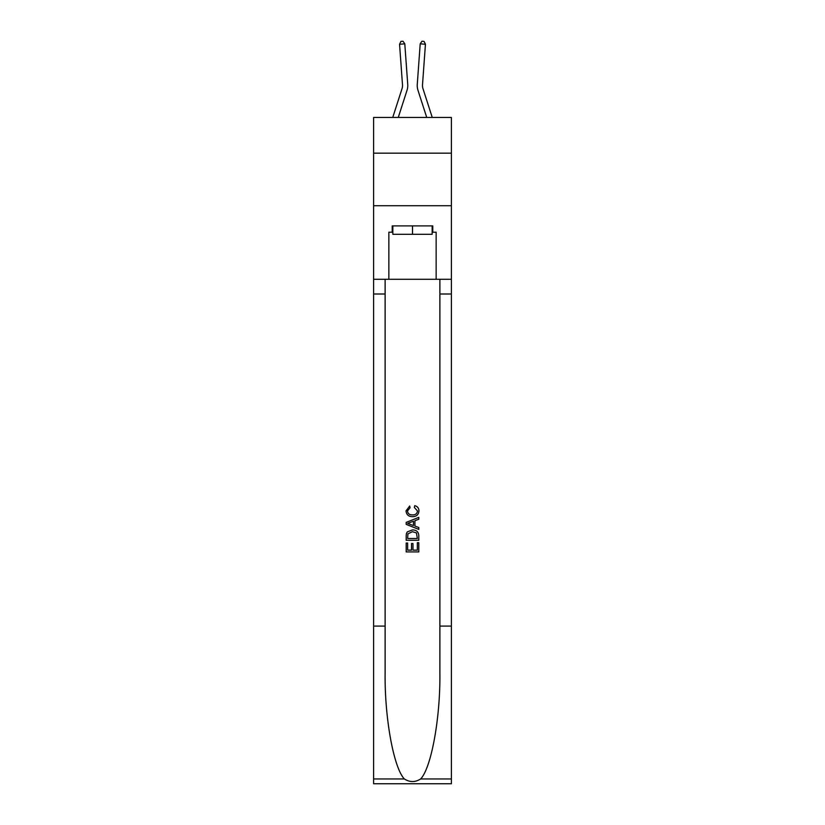 <?xml version="1.0" encoding="UTF-8"?>
<svg xmlns="http://www.w3.org/2000/svg" width="825" height="825" viewBox="0 0 825 825"><rect width="100%" height="100%" fill="white"/><g stroke="black" fill="none" stroke-linecap="round" stroke-linejoin="round"><path stroke-width="1.24" d="M451.388 153.172L451.388 117.439L373.612 117.439L373.612 153.172L451.388 153.172L451.388 205.714L373.612 205.714L373.612 153.172M392.752 117.439L402.012 88.708A10.508 10.508 -38 0 0 402.487 84.727L399.558 44.241L404.797 43.859L407.725 84.346A15.768 15.768 157.7 0 1 407.014 90.327L398.269 117.439M422.988 88.708A10.508 10.508 22.3 0 1 422.513 84.727A10.508 10.508 22.3 0 0 422.988 88.708A10.508 10.508 22.3 0 1 422.513 84.727A10.508 10.508 22.3 0 0 422.988 88.708A10.508 10.508 22.3 0 1 422.513 84.727A10.508 10.508 22.3 0 0 422.988 88.708A10.508 10.508 22.3 0 1 422.513 84.727A10.508 10.508 22.3 0 0 422.988 88.708A10.508 10.508 22.3 0 1 422.513 84.727A10.508 10.508 22.3 0 0 422.988 88.708A10.508 10.508 22.3 0 1 422.513 84.727A10.508 10.508 22.3 0 0 422.988 88.708A10.508 10.508 22.3 0 1 422.513 84.727A10.508 10.508 22.3 0 0 422.988 88.708A10.508 10.508 22.3 0 1 422.513 84.727A10.508 10.508 22.3 0 0 422.988 88.708A10.508 10.508 22.3 0 1 422.513 84.727A10.508 10.508 22.3 0 0 422.988 88.708A10.508 10.508 22.3 0 1 422.513 84.727A10.508 10.508 22.3 0 0 422.988 88.708A10.508 10.508 22.3 0 1 422.513 84.727A10.508 10.508 22.3 0 0 422.988 88.708L432.248 117.439L422.988 88.708A10.508 10.508 38 0 1 422.513 84.727L425.442 44.241L420.203 43.859L417.275 84.346A15.768 15.768 -157.7 0 0 417.986 90.327L426.731 117.439M432.156 225.895L432.156 234.3L392.844 234.3L392.844 225.895M412.5 225.895L412.5 234.3M417.347 542.706L417.347 550.141L412.985 550.141L417.347 550.141L417.347 542.706L418.801 542.706L418.801 551.915L406.189 551.915L406.189 543.025L406.189 551.915M411.52 543.51L411.52 550.141L407.643 550.141L411.52 550.141L411.52 543.51L412.985 543.51L412.985 550.141M407.272 531.898L406.374 533.734L407.272 531.898L412.428 529.928C416.46 529.908 418.584 531.857 418.801 535.755L418.801 540.272L406.189 540.272L406.189 535.961L406.189 540.272M414.758 505.673L414.346 507.457L414.758 505.673C417.44 506.375 418.832 508.087 418.966 510.819C418.626 514.697 416.439 516.646 412.397 516.667L412.397 516.667C408.53 516.584 406.405 514.645 406.024 510.861L409.695 506.003L410.077 507.777L407.478 510.943C407.859 513.666 409.499 514.986 412.397 514.893C415.346 515.048 417.048 513.748 417.512 510.995L414.346 507.457M420.637 778.955L451.388 778.955L451.388 783.75L373.612 783.75L373.612 626.103L385.12 626.103L385.12 672.973C384.563 717.771 393.649 767.817 404.363 778.955C409.788 782.409 415.202 782.409 420.637 778.955C431.351 767.817 440.437 717.771 439.88 672.973L439.88 279.283M406.189 522.38L406.189 524.38L418.801 529.392L406.189 524.38L406.189 522.38L418.801 517.368L406.189 522.38M439.88 626.103L451.388 626.103L451.388 205.714M373.612 626.103L373.612 205.714M385.12 279.283L385.12 626.103M451.388 778.955L451.388 626.103M373.612 279.283L388.853 279.283L388.853 232.207L392.844 232.207M432.156 232.207L432.785 232.207L432.785 225.895L392.215 225.895L392.215 232.207M432.785 232.207L436.147 232.207L436.147 279.283L451.388 279.283M388.853 279.283L436.147 279.283M418.801 517.368L418.801 519.255L414.923 520.688L414.923 526.072L418.801 527.505L418.801 529.392M409.973 524.246L413.469 525.535L413.469 521.225L407.643 523.38L409.973 524.246M413.469 521.225L413.469 525.535M406.189 535.961L406.374 533.734M416.45 532.919L417.347 538.498L416.45 532.919L412.397 531.702L407.901 533.857L407.643 538.498L417.347 538.498L407.643 538.498M406.189 543.025L407.643 543.025L407.643 550.141M402.012 88.708A10.508 10.508 -22.3 0 0 402.487 84.727A10.508 10.508 -22.3 0 1 402.012 88.708A10.508 10.508 -22.3 0 0 402.487 84.727A10.508 10.508 -22.3 0 1 402.012 88.708A10.508 10.508 -22.3 0 0 402.487 84.727A10.508 10.508 -22.3 0 1 402.012 88.708A10.508 10.508 -22.3 0 0 402.487 84.727A10.508 10.508 -22.3 0 1 402.012 88.708A10.508 10.508 -22.3 0 0 402.487 84.727A10.508 10.508 -22.3 0 1 402.012 88.708A10.508 10.508 -22.3 0 0 402.487 84.727A10.508 10.508 -22.3 0 1 402.012 88.708A10.508 10.508 -22.3 0 0 402.487 84.727A10.508 10.508 -22.3 0 1 402.012 88.708A10.508 10.508 -22.3 0 0 402.487 84.727A10.508 10.508 -22.3 0 1 402.012 88.708A10.508 10.508 -22.3 0 0 402.487 84.727A10.508 10.508 -22.3 0 1 402.012 88.708A10.508 10.508 -22.3 0 0 402.487 84.727A10.508 10.508 -22.3 0 1 402.012 88.708A10.508 10.508 -22.3 0 0 402.487 84.727A10.508 10.508 -22.3 0 1 402.012 88.708M420.203 43.859L417.275 84.346L420.203 43.859L417.275 84.346L420.203 43.859L417.275 84.346L420.203 43.859L417.275 84.346L420.203 43.859L417.275 84.346L420.203 43.859L417.275 84.346L420.203 43.859L417.275 84.346L420.203 43.859L417.275 84.346L420.203 43.859L417.275 84.346L420.203 43.859L417.275 84.346L420.203 43.859L417.275 84.346L420.203 43.859L421.967 41.25L424.06 41.405L425.442 44.241M399.558 44.241L400.94 41.405L403.033 41.25L404.797 43.859M439.88 293.999L451.388 293.999M385.12 293.999L373.612 293.999M373.612 778.955L404.363 778.955"/></g></svg>
